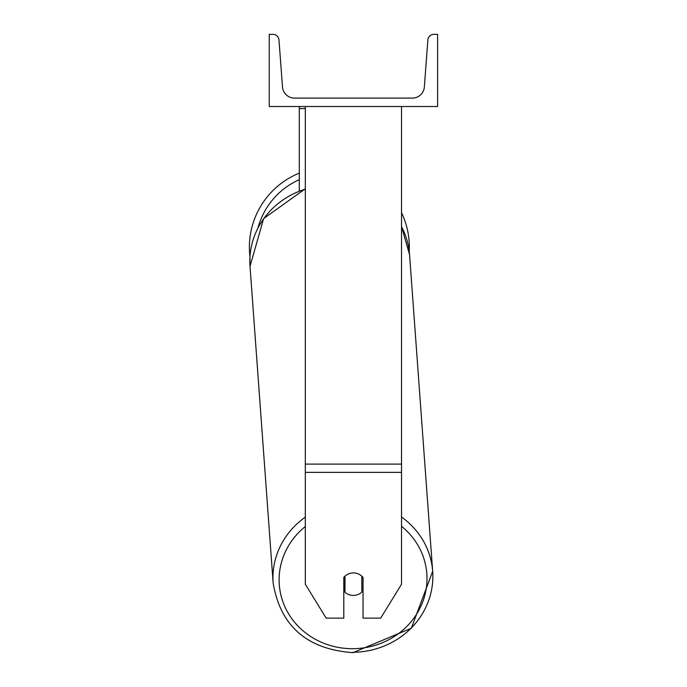 <?xml version="1.0" encoding="UTF-8"?>
<svg xmlns="http://www.w3.org/2000/svg" width="687" height="687" viewBox="0 0 687 687"><rect width="100%" height="100%" fill="white"/><g stroke="black" fill="none" stroke-linecap="round" stroke-linejoin="round"><path stroke-width="1.03" d="M401.534 472.355L305.311 472.355L305.311 584.225L326.145 618.128L343.801 618.128L343.801 577.441A12.031 11.301 0 0 1 353.419 572.924A12.031 11.301 0 0 1 363.045 577.441L363.045 618.128L380.701 618.128L401.534 584.225L401.534 106.511M305.311 472.355L305.311 106.511M299.3 190.917L299.3 108.572L305.311 108.572M299.3 106.511L299.3 108.572M401.534 212.738A79.984 79.984 0 0 1 409.237 251.382L409.555 254.662A79.984 75.132 -4.2 0 0 401.534 226.693M305.311 517.139A79.984 75.132 175.8 0 0 273.134 582.954L250.016 266.316L249.965 256.801A79.984 79.984 0 0 1 299.3 173.115M437.61 106.511L269.235 106.511L269.235 34.35L272.979 34.35A6.011 6.011 0 0 1 278.974 39.915L282.494 86.966A12.031 12.031 0 0 0 294.491 98.095L412.355 98.095A12.031 12.031 0 0 0 424.351 86.966L427.864 39.915A6.011 6.011 0 0 1 433.866 34.35L437.61 34.35L437.61 106.511M343.801 587.608A12.031 11.301 175.8 0 0 344.728 588.561L344.994 592.263A12.031 11.301 175.8 0 0 353.419 595.423A12.031 11.301 175.8 0 0 361.834 592.117L361.834 576.144M344.994 592.263L344.994 576.161M361.834 588.158A12.031 11.301 175.8 0 0 363.045 586.75M344.728 588.561L344.728 576.419M401.534 464.094L305.311 464.094M299.3 179.65A73.964 73.964 0 0 0 258.003 227.801M401.534 526.285A73.964 69.481 -4.2 0 1 422.325 602.92A73.964 69.481 -4.2 0 1 353.058 648.691A73.964 69.481 -4.2 0 1 283.619 603.675A73.964 69.481 -4.2 0 1 305.311 526.517M305.311 188.788L263.628 218.595L250.016 266.316A79.984 75.132 -4.2 0 1 305.311 189.148M352.903 652.289A79.984 75.132 175.8 0 0 432.673 571.309A79.984 75.132 175.8 0 0 401.534 517.053M432.673 571.309L411.307 628.253L352.955 652.65C306.986 649.327 280.373 626.097 273.134 582.954C280.373 626.097 306.986 649.327 352.955 652.65L411.307 628.253L432.673 571.309L409.555 254.662L401.534 226.573"/></g></svg>
